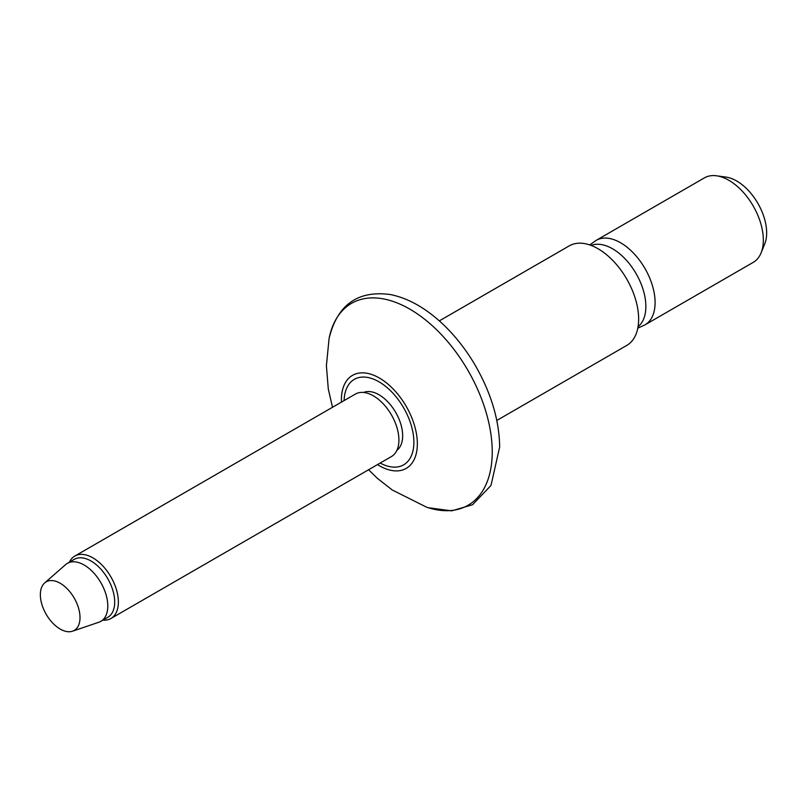 <?xml version="1.0" encoding="UTF-8"?>
<svg xmlns="http://www.w3.org/2000/svg" width="807" height="807" viewBox="0 0 807 807"><rect width="100%" height="100%" fill="white"/><g stroke="black" fill="none" stroke-linecap="round" stroke-linejoin="round"><path stroke-width="1.21" d="M377.505 464.6A53.716 31.009 -120 0 0 417.35 443.8A53.716 31.009 -120 0 0 379.371 378.019A53.716 31.009 -120 0 0 341.391 399.949A53.716 31.009 -120 0 0 341.432 402.128M396.933 450.286A33.48 19.328 -120 0 0 402.663 435.77A33.48 19.328 -120 0 0 388.853 402.955A33.48 19.328 -120 0 0 363.543 392.464M102.892 620.159A36.073 20.821 -120 0 0 110.892 618.525L391.445 456.55A36.073 20.821 -120 0 0 398.91 440.037A36.073 20.821 -120 0 0 383.174 403.742A36.073 20.821 -120 0 0 355.373 394.078L74.829 556.053A36.073 20.821 -120 0 0 69.412 562.166M110.892 618.525A36.073 20.821 -120 0 0 118.367 602.012A36.073 20.821 -120 0 0 102.62 565.717A36.073 20.821 -120 0 0 74.829 556.053M72.519 631.205L98.847 622.237A33.48 19.328 -120 0 0 100.865 621.329L107.765 617.345A33.48 19.328 -120 0 0 114.705 602.012A33.48 19.328 -120 0 0 100.088 568.32A33.48 19.328 -120 0 0 74.284 559.352L67.385 563.347A33.48 19.328 -120 0 0 65.589 564.628L44.657 582.947A28.043 16.19 -120 0 0 40.35 594.709A28.043 16.19 -120 0 0 51.567 621.804A28.043 16.19 -120 0 0 72.519 631.205A28.043 16.19 -120 0 0 80.014 617.607A28.043 16.19 -120 0 0 66.719 588.313A28.043 16.19 -120 0 0 44.657 582.947M100.865 621.329A33.48 19.328 -120 0 0 107.795 606.007A33.48 19.328 -120 0 0 93.178 572.314A33.48 19.328 -120 0 0 67.385 563.347M596.191 240.355A48.793 28.174 -120 0 1 633.798 253.428A48.793 28.174 -120 0 1 655.092 302.524A48.793 28.174 -120 0 1 644.985 324.868L753.224 262.376A48.793 28.174 -120 0 0 761.062 252.944L764.673 244.097A42.378 24.472 -120 0 0 766.65 232.88A42.378 24.472 -120 0 0 725.987 177.086L716.515 175.795A48.793 28.174 -120 0 0 704.43 177.863L596.191 240.355L589.746 244.925M761.062 252.944A48.793 28.174 -120 0 0 763.331 240.042A48.793 28.174 -120 0 0 716.515 175.795M496.799 420.457L626.746 345.436A57.489 33.188 -120 0 0 638.65 319.118A57.489 33.188 -120 0 0 613.562 261.266A57.489 33.188 -120 0 0 569.258 245.863L439.321 320.883M368.567 469.765L377.515 478.44L392.222 489.97L426.53 507.159A116.571 67.304 -120 0 0 492.23 451.89A116.571 67.304 -120 0 0 418.208 314.468A116.571 67.304 -120 0 0 329.095 338.395C337.356 304.723 357.824 290.117 390.517 294.565C409.109 298.408 427.216 308.899 444.839 326.038C456.742 337.719 467.122 351.247 475.979 366.61C491.413 393.927 499.301 420.74 499.654 447.038L490.999 485.441L472.559 504.728L451.728 510.851L428.255 507.714M380.178 463.057A49.348 28.497 -120 0 0 413.88 442.246A49.348 28.497 -120 0 0 379.583 382.155A49.348 28.497 -120 0 0 344.105 400.585M638.065 326.694A47.099 27.196 -120 0 0 645.862 306.468A47.099 27.196 -120 0 0 626.636 260.51A47.099 27.196 -120 0 0 591.148 245.429M329.095 338.395L326.401 365.712L328.278 388.853L332.494 407.293M644.985 324.868L637.802 328.156"/></g></svg>
